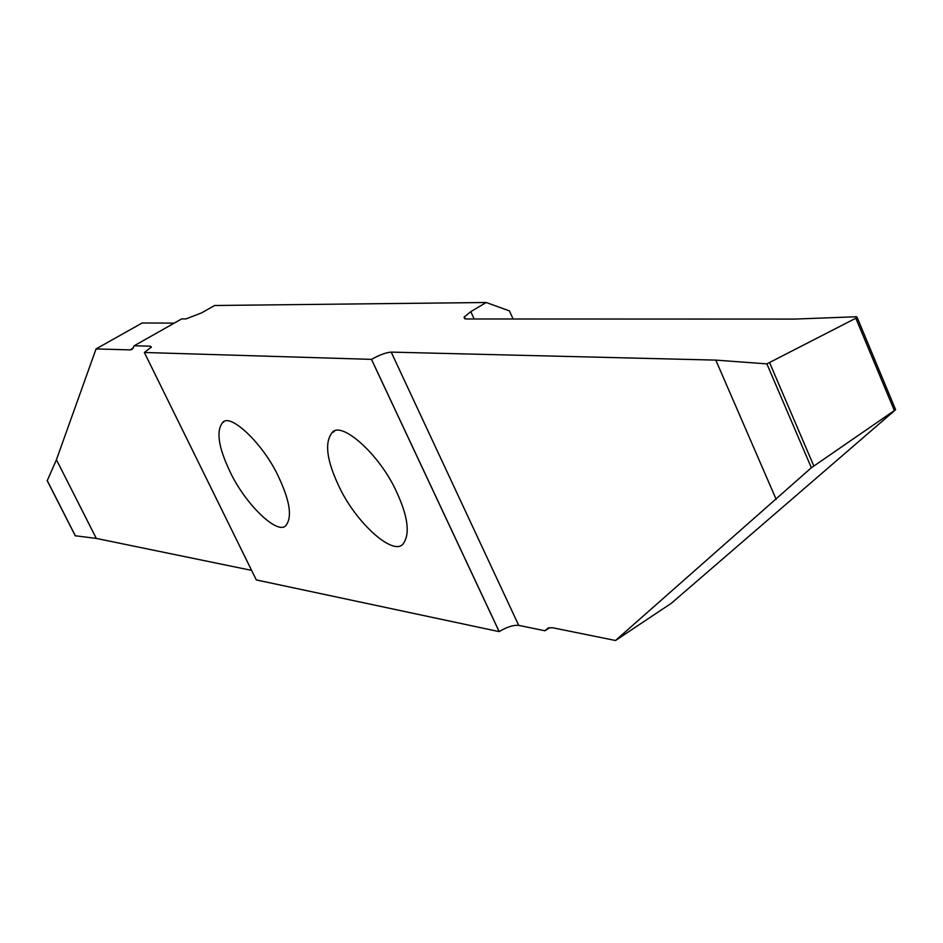 <?xml version="1.0" encoding="UTF-8"?>
<svg xmlns="http://www.w3.org/2000/svg" width="943" height="943" viewBox="0 0 943 943"><rect width="100%" height="100%" fill="white"/><g stroke="black" fill="none" stroke-linecap="round" stroke-linejoin="round"><path stroke-width="1.41" d="M75.322 535.765L96.304 538.418L56.427 459.736L47.268 480.635M134.154 345.786L181.693 318.899L186.007 318.899L201.496 312.923L214.615 305.497L486.199 302.503L470.793 311.638L464.062 317.143L465.972 318.982L794.855 319.076L856.586 316.742L857.081 317.308L855.82 318.227L766.871 363.88L715.796 360.108L391.204 352.116C386.111 352.458 379.546 354.874 371.507 359.366L144.362 352.482L151.363 347.024L150.35 346.187L134.154 345.786L132.15 349.37L130.063 349.888L96.056 348.922L56.427 459.736M96.304 538.418L251.604 570.385M144.362 352.482L256.307 579.933L499.153 631.621L371.471 359.389M229.809 471.217C218.422 447.159 216.006 430.975 222.56 422.664C229.927 412.115 263.851 444.271 278.845 477.453C289.76 500.768 292.236 516.623 286.271 525.039C278.704 536.52 245.003 504.246 229.809 471.217M338.325 485.008C326.702 460.043 324.545 442.691 331.865 432.943C340.671 419.6 380.347 454.95 396.814 492.435C407.824 516.387 410.099 533.302 403.628 543.168C394.539 557.961 355.087 522.328 338.325 485.008M513.098 318.993L509.432 310.895L486.199 302.503M499.153 631.621L499.201 631.598C506.886 626.965 513.393 624.903 518.721 625.374L544.948 630.773L548.024 628.085L552.362 627.708L615.52 640.497L811.369 467.752L895.614 409.686L671.345 603.261L615.52 640.497M715.796 360.108L776.207 499.436M544.948 630.773L549.686 627.661M96.056 348.922L142.157 322.989L174.243 323.119M75.416 535.942L47.174 480.447M150.35 346.187L151.045 347.59M371.507 359.366L499.201 631.598M518.721 625.374L391.204 352.116M766.871 363.88L811.369 467.752M813.797 465.913L769.759 363.043M855.82 318.227L894.329 410.511M474.152 318.982L470.793 311.638M130.063 349.888L133.411 348.002M75.299 535.86L47.185 480.612M334.329 431.47L331.865 432.943M223.892 421.886L222.56 422.664M545.384 630.124L548.92 627.802M895.614 409.686L857.081 317.308M464.852 318.864L464.062 317.143"/></g></svg>
